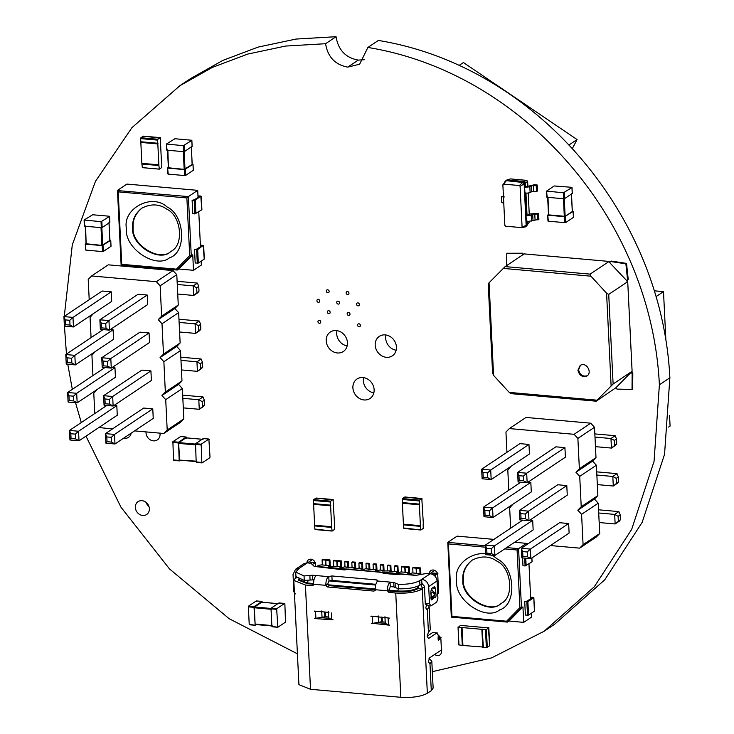 <?xml version="1.0" encoding="UTF-8"?>
<svg xmlns="http://www.w3.org/2000/svg" width="734" height="734" viewBox="0 0 734 734"><rect width="100%" height="100%" fill="white"/><g stroke="black" fill="none" stroke-linecap="round" stroke-linejoin="round"><path stroke-width="1.1" d="M456.667 580.722C452.364 560.813 482.146 544.839 497.193 558.978C515.296 567.299 517.121 604.697 499.689 609.862C485.89 621.45 454.282 600.027 456.667 580.722M462.879 579.777C462.255 572.217 465.301 565.703 472.017 560.235C481.22 555.555 489.633 555.932 497.23 561.354C511.378 567.905 514.708 597.458 500.955 603.513C490.211 615.037 460.768 597.448 462.879 579.777M493.899 539.389L457.117 536.132L447.786 542.371L448.41 543.912L451.951 616.367L451.438 617.065L451.951 616.367L506.588 621.212L507.57 622.047L509.047 621.065L523.709 622.359L522.947 606.89L509.047 621.065M451.364 617.12L507.377 622.093L521.479 607.871L518.58 548.647L517.085 550.005L504.708 548.904M506.588 621.212L519.901 607.642L521.479 607.871L522.947 606.89M485.394 545.711L447.786 542.371L451.318 617.074M472.265 560.07C465.714 565.547 462.75 572.006 463.374 579.456C461.264 596.916 490.321 614.597 501.194 603.348M531.379 613.202L531.572 617.101L523.709 622.359M526.397 543.417L518.58 548.647L506.671 547.592M530.673 598.724L528.966 563.905M531.838 558.005L532.022 561.859L525.094 565.96L522.975 565.767L522.59 557.923M528.544 615.101L527.884 601.66L533.783 597.715L534.435 611.165L528.544 615.101L525.379 615.074L524.727 601.623L527.122 601.091L531.71 598.026L530.618 597.687M527.884 601.66L524.727 601.623M533.398 597.43L530.599 597.182M460.447 625.405L458.429 627.231L481.862 629.313L486.403 629.488L488.761 627.909L460.447 625.405M458.961 644.902L458.089 626.974L458.961 644.902L462.282 645.425L461.402 627.497M463.209 645.278L462.282 645.425M462.044 627.552L462.915 645.48L483.036 647.039L482.155 629.111L483.376 647.296L486.348 647.553L485.477 629.625M488.422 627.662L489.642 645.837L486.348 647.553M482.743 647.232L481.862 629.313M609.991 262.396L609.11 261.432L524.149 253.9L505.148 266.598L489.055 282.773L493.578 375.404L509.222 392.406L511.075 393.644M509.222 392.406L597.008 400.186L613.11 384.02L608.725 294.38L606.578 293.196L590.943 276.195L503.157 268.405M577.924 370.239L580.108 365.541C586.053 361.247 592.668 372.312 587.053 375.927C582.466 377.533 579.42 375.634 577.924 370.239M493.578 375.404L492.753 373.34M489.055 282.773L488.367 283.709M597.008 400.186L596.182 401.186M630.983 372.34L632.148 373.615L632.029 389.488L616.955 389.093L615.789 387.827L632.102 371.312L613.11 384.02M596.32 401.122L616.11 387.607M609.11 261.432L590.108 274.131L590.943 276.195M626.891 280.773L628.221 279.425L626.542 263.387L611.376 261.102L610.716 261.533L609.66 262.616L627.717 281.673L608.725 294.38M580.447 365.339L578.576 369.798C579.878 374.955 582.814 376.918 587.374 375.698M632.102 371.312L627.717 281.673M506.689 265.57L506.781 253.267L522.507 253.221L523.516 254.322M522.507 253.221L521.856 253.661L523.021 254.927M506.781 253.267L521.856 253.661M631.579 371.844L632.809 373.175L632.148 373.615M628.221 279.425L626.506 280.938M610.716 261.533L625.882 263.827L627.561 279.856M632.809 373.175L632.68 389.048L632.029 389.488M626.542 263.387L625.882 263.827M109.21 216.218L92.649 214.75L84.153 219.998L101.026 221.696L101.32 227.668L84.749 226.2L84.153 219.998L84.447 225.98M101.852 221.567L102.145 227.549L109.806 222.42L109.513 216.447L101.026 221.696M102.145 227.549L101.32 227.668M108.981 222.549L109.861 240.477L101.888 245.376L86.153 243.78L85.575 226.081M86.071 243.404L85.63 244.128L102.191 245.596L102.485 251.578L85.915 250.101L85.318 243.908L85.612 249.881M109.898 240.082L110.384 240.128M103.026 245.477L103.31 251.45L110.981 246.321L110.687 240.348L102.191 245.596M103.31 251.45L102.485 251.578M334.383 524.938L334.502 529.453L332.144 531.031L331.667 527.416L314.675 525.911L314.831 529.049L332.144 531.031L315.152 529.517M331.63 526.746L314.638 525.232L313.583 503.643L330.575 505.157L331.667 527.416M333.374 500.047L316.051 498.065L313.693 499.643L313.583 503.643L330.575 505.157L330.685 501.148L333.043 499.57L334.612 525.443M314.941 525.039L314.675 525.911M316.051 498.065L316.382 498.542L316.051 498.065M330.612 505.827L313.62 504.322M134.579 430.886L163.792 433.482L180.426 422.353L183.839 418.875L182.353 388.525L178.573 384.405L181.986 380.928L180.5 350.577L176.72 346.457L180.133 342.989L178.646 312.629L174.866 308.519L178.27 305.041L176.784 274.681L173.004 270.571L108.265 264.827L91.631 275.956L88.218 279.425L89.209 299.692M173.004 270.571L156.37 281.691L91.631 275.956M93.291 313.693L90.071 317.372L91.062 337.64M95.154 351.641L91.933 355.32L92.924 375.588M97.007 389.589L93.787 393.268L94.778 413.526M98.861 427.537L112.476 428.931M163.792 433.482L167.205 430.005L165.719 399.645L161.939 395.534L165.343 392.057L163.865 361.697L160.076 357.586L163.489 354.109L162.003 323.749L158.223 319.639L161.636 316.161L160.15 285.81L156.37 281.691M107.604 361.431L107.843 366.211L111.274 368.101L102.21 367.294L101.742 357.733L103.081 361.027L107.604 361.431L110.806 358.541L111.274 368.101L149.525 342.521L149.066 332.961L140.001 332.153L101.742 357.733L110.806 358.541L149.066 332.961M110.357 329.529L113.1 329.768L113.559 339.328L75.308 364.908L66.243 364.11L67.345 362.614L71.877 363.018L75.308 364.908L74.84 355.348L65.776 354.54L103.099 329.594M114.064 405.416L116.807 405.663L117.275 415.224L79.015 440.804L69.959 439.996L71.06 438.51L70.822 433.73L69.491 430.436L106.806 405.48M152.773 408.847L143.708 408.049L105.457 433.629L114.513 434.427L152.773 408.847L153.241 418.408L114.981 443.987L111.55 442.097L107.026 441.703L105.925 443.189L114.981 443.987L114.513 434.427L111.32 437.317L111.55 442.097M109.467 399.369L109.696 404.15L113.128 406.04L104.063 405.241L103.595 395.681L104.934 398.975L109.467 399.369L112.66 396.479L113.128 406.04L151.387 380.469L150.92 370.909L141.855 370.101L103.595 395.681L112.66 396.479L150.92 370.909M112.21 367.468L114.954 367.716L115.421 377.276L77.162 402.856L68.097 402.048L69.198 400.562L68.968 395.782L67.629 392.488L104.953 367.541M102.182 291.022L111.238 291.82L111.706 301.38L73.455 326.96L64.39 326.162L65.491 324.667L65.253 319.886L63.922 316.602L102.182 291.022M105.751 323.483L105.99 328.263L109.421 330.153L100.356 329.346L99.888 319.785L101.219 323.079L105.751 323.483L108.953 320.593L109.421 330.153L147.672 304.573L147.204 295.013L138.148 294.206L99.888 319.785L108.953 320.593L147.204 295.013M176.784 274.681L160.15 285.81M178.27 305.041L161.636 316.161M174.866 308.519L158.223 319.639M178.646 312.629L162.003 323.749M180.133 342.989L163.489 354.109M176.72 346.457L160.076 357.586M180.5 350.577L163.865 361.697M181.986 380.928L165.343 392.057M178.573 384.405L161.939 395.534M182.353 388.525L165.719 399.645M183.839 418.875L167.205 430.005M179.124 322.428L195.088 323.841L199.281 321.042L178.968 319.235M199.281 321.042L200.621 324.336L198.519 325.731L195.088 323.841L195.556 333.401L199.749 330.603L200.85 329.116L195.556 333.401L179.591 331.988M182.839 398.323L198.804 399.736L202.997 396.929L182.683 395.131M202.997 396.929L204.327 400.223L202.235 401.626L198.804 399.736L199.272 409.297L203.465 406.498L204.566 405.003L199.272 409.297L183.307 407.884M180.977 360.376L196.941 361.789L201.134 358.99L180.821 357.183M201.134 358.99L202.474 362.275L200.373 363.679L196.941 361.789L197.409 371.349L201.602 368.551L202.703 367.055L197.409 371.349L181.445 369.936M177.27 284.48L193.235 285.893L197.428 283.095L177.114 281.296M197.428 283.095L198.758 286.388L196.666 287.783L193.235 285.893L193.703 295.463L197.896 292.655L198.997 291.169L193.703 295.463L177.738 294.04M113.1 329.768L74.84 355.348L71.638 358.238L71.877 363.018M71.638 358.238L67.115 357.834L65.776 354.54L66.243 364.11M116.807 405.663L78.547 431.243L69.491 430.436L69.959 439.996M75.584 438.914L75.354 434.133L78.547 431.243L79.015 440.804L75.584 438.914L71.06 438.51M111.32 437.317L106.788 436.913L105.457 433.629L105.925 443.189M114.954 367.716L76.694 393.296L67.629 392.488L68.097 402.048M68.968 395.782L73.501 396.186L76.694 393.296L77.162 402.856L73.73 400.966L69.198 400.562M111.238 291.82L72.987 317.4L63.922 316.602L64.39 326.162M70.024 325.07L69.785 320.29L72.987 317.4L73.455 326.96L70.024 325.07L65.491 324.667M102.21 367.294L103.31 365.807L107.843 366.211M103.081 361.027L103.31 365.807M67.115 357.834L67.345 362.614M75.354 434.133L70.822 433.73M106.788 436.913L107.026 441.703M104.063 405.241L105.164 403.755L109.696 404.15M104.934 398.975L105.164 403.755M73.501 396.186L73.73 400.966M69.785 320.29L65.253 319.886M100.356 329.346L101.457 327.859L105.99 328.263M101.219 323.079L101.457 327.859M198.519 325.731L198.758 330.511M200.621 324.336L200.85 329.116M202.235 401.626L202.465 406.407M204.327 400.223L204.566 405.003M200.373 363.679L200.611 368.459M202.474 362.275L202.703 367.055M196.666 287.783L196.895 292.572M198.758 286.388L198.997 291.169M571.639 187.308L554.243 185.959L546.573 191.088L563.446 192.785L563.74 198.758L547.169 197.29L546.573 191.088L546.867 197.061M564.281 192.657L564.565 198.63L572.236 193.51L571.942 187.537L563.446 192.785M564.565 198.63L563.74 198.758M571.41 193.629L572.281 211.557L565.143 216.337L548.573 214.869L548.004 197.162M548.491 214.493L548.05 215.218L564.62 216.686L564.914 222.659L548.344 221.191L547.747 214.989L548.041 220.971M572.327 211.172L572.804 211.208M565.446 216.558L565.74 222.54L573.401 217.411L573.107 211.438L564.62 216.686M565.74 222.54L564.914 222.659M126.468 228.659C122.165 208.759 151.938 192.785 166.994 206.924C185.087 215.245 186.922 252.634 169.481 257.808C155.691 269.387 124.083 247.973 126.468 228.659M132.68 227.723C132.056 220.163 135.093 213.649 141.809 208.181C151.02 203.501 159.425 203.878 167.022 209.3C181.17 215.851 184.509 245.404 170.747 251.459C160.012 262.974 130.56 245.395 132.68 227.723M198.052 197.363L197.712 190.354L126.918 184.078L117.578 190.317L118.202 191.858L121.743 264.313L121.229 265.011L121.743 264.313L176.38 269.158L177.371 269.993L178.839 269.002L193.501 270.305L192.748 254.836L178.839 269.002M121.156 265.066L177.178 270.029L191.271 255.817L188.381 196.593L186.876 197.951L118.202 191.858M176.38 269.158L189.702 255.588L191.271 255.817L192.748 254.836M197.712 190.354L188.381 196.593L117.477 190.574M142.057 208.016C135.515 213.493 132.551 219.952 133.166 227.393C131.056 244.862 160.113 262.543 170.994 251.294M201.171 261.148L201.364 265.047L193.501 270.305M200.465 246.661L198.767 211.851M199.097 196.675L194.51 199.74L192.106 200.272L192.767 213.713L194.886 213.906L194.235 200.455L192.106 200.272M198.336 263.047L197.675 249.597L203.199 245.376L204.236 259.102L198.336 263.047L195.18 263.011L194.519 249.569L196.923 249.037L201.501 245.973L200.419 245.624M198.74 196.905L198.006 196.327M195.923 213.75L195.272 200.299L200.786 196.079L201.822 209.805L194.886 213.906M195.272 200.299L194.235 200.455M200.786 196.079L197.978 195.831M197.675 249.597L194.519 249.569M203.199 245.376L200.391 245.128M526.728 180.353L524.039 181.482L506.91 179.958L510.543 178.912L526.728 180.353L527.645 181.353L527.893 186.39M528.232 193.308L529.278 214.778M529.618 221.696L526.232 226.292L524.058 226.852M527.645 181.353L525.452 183.014L525.636 186.821L524.654 187.482L526.526 225.65L525.25 226.953L521.424 227.604L505.588 226.2L504.854 225.402L502.873 184.794L503.524 184.124L519.36 185.528L520.094 186.326L522.076 226.934L521.424 227.604M506.91 179.958L505.919 180.619L523.058 182.133L524.039 181.482L525.452 183.014L524.471 183.674L524.654 187.482L529.838 186.702L530.131 192.675L524.948 193.455M527.324 221.182L527.507 224.999L525.058 226.567M525.929 192.803L527.03 215.209L530.572 213.915L538.582 213.383L537.6 214.044L532.701 214.099L531.223 215.09L526.049 215.869L527.03 215.209M504.68 182.546L505.919 180.619L522.902 182.491L524.122 183.83L526.159 225.439L522.076 226.934M519.36 185.528L523.058 182.133L524.471 183.674L520.094 186.326M525.636 186.821L534.361 184.748L537.196 184.996L536.215 185.656L531.306 185.711L529.838 186.702M503.423 196.134L501.505 196.712L501.799 202.685L503.451 202.832M503.542 198.565L503.873 205.401M501.505 196.712L504.341 196.96M504.643 181.913L506.121 181.004L503.524 184.124M538.582 213.383L538.875 219.356L526.342 221.842M537.196 184.996L537.49 190.968L536.508 191.629L531.599 191.693L530.131 192.675M505.01 182.133L502.873 184.794M536.215 185.656L536.508 191.629M537.6 214.044L537.894 220.017M161.829 163.544L161.728 167.554L159.361 169.123L158.883 165.517L141.891 164.012L142.378 167.618L159.361 169.123L142.378 167.618M158.847 164.838L141.855 163.333L140.8 141.745L157.792 143.258L158.883 165.517M142.157 163.141L141.891 164.012M161.508 163.067L160.26 137.671L157.902 139.249L157.645 140.121L140.653 138.607L140.8 141.745L157.792 143.258L157.645 140.121M157.902 139.249L140.91 137.744L143.268 136.166L160.59 138.148M140.91 137.744L140.653 138.607M143.268 136.166L143.598 136.643L143.268 136.166M157.828 143.928L140.836 142.424M418.398 585.961L418.013 588.65C413.251 591.154 406.489 592.173 397.709 591.705L390.883 591.099L389.396 589.485L390.268 586.585L390.048 582.108L393.727 582.429L398.305 584.31C407.755 584.512 414.884 583.291 419.692 580.649L430.363 573.722L426.821 573.41L415.765 575.401L401.048 574.098L397.479 574.639L383.322 573.382L382.01 572.41L347.953 569.391L344.384 569.933L314.198 566.4L310.996 563.143L307.454 562.822L299.068 568.428L295.719 572.08L304.041 575.951L312.519 575.227L328.447 576.64C326.694 578.254 325.823 581.154 325.832 585.337L313.583 584.255L312.244 585.622L305.408 585.016L293.82 580.383L295.664 577.796L296.646 577.887M295.719 572.08L295.94 576.557L304.261 580.438L313.978 579.823M390.268 586.585L393.947 586.916L395.277 587.677L395.085 582.97M395.296 587.53L398.525 588.796C407.976 588.998 415.105 587.769 419.912 585.126L422.197 583.814L424.435 586.237L425.27 603.421L429.518 603.798L428.684 586.613C428.078 582.53 425.839 580.099 421.977 579.328M429.051 658.471L431.812 661.196L429.968 663.784L428.381 661.756L429.546 657.893L441.767 649.728M441.18 637.773L439.207 639.562L438.097 639.066L438.244 635.112L436.785 633.002L428.601 638.47L427.142 636.36L428.307 632.497L430.28 629.827L429.161 606.972L427.023 609.752L425.748 607.899L426.766 604.522M438.143 639.461L439.207 639.562L438.62 640.176M295.325 593.879L293.866 591.769L293.031 574.594L295.499 569.309L299.068 568.428M437.895 573.493L435.702 574.63L435.189 576.346M424.463 586.778L422.261 588.246L422.261 589.026C416.05 592.301 407.214 593.632 395.745 593.026L388.919 592.421L387.424 590.797L375.175 589.714L373.835 591.081L327.318 586.952L325.832 585.337L327.795 584.025L329.282 585.64L327.318 586.952M431.812 661.196L433.133 688.088L431.289 690.676L427.353 693.3C421.151 696.575 412.315 697.915 400.847 697.3L310.51 689.29L298.921 684.657L293.82 580.383M432.537 632.616L437.207 632.873L432.537 632.616L427.142 636.231M437.528 590.384L438.675 589.292M430.363 573.722C434.225 574.493 436.464 576.924 437.069 581.007L437.904 598.192L436.739 602.054L430.977 605.908L428.243 605.825M371.441 616.156L389.359 618.111L388.121 618L388.442 624.726L389.708 625.212L371.789 623.249M385.267 623.331L378.634 622.744M385.625 622.157L381.469 621.79L371.303 623.579M388.442 624.726L385.277 623.46L384.946 616.734M388.121 618L385.543 617.404M375.753 616.532L372.202 616.597L372.523 623.313M370.954 616.487L372.202 616.597M328.905 612.385L314.299 611.092L315.556 611.569L315.886 618.294L314.666 618.56L333.053 619.817L328.658 618.285L321.987 617.716M314.803 611.138L314.317 611.459M319.116 611.514L315.556 611.569M315.152 618.23L314.666 618.56M328.988 617.138L325.703 616.688L315.886 618.294M328.309 611.716L328.658 618.285M429.161 606.963L428.729 605.871M437.299 573.566L433.647 573.116L431.803 574.025M433.785 575.034L435.702 574.63M422.261 588.246L421.298 584.97L422.812 583.961M416.784 586.604L418.013 588.65L422.261 589.026L427.353 693.3M374.634 590.888L375.799 589.769L329.282 585.64M313.033 585.42L314.207 584.301L307.372 583.695L298.509 580.154L298.509 579.016M295.958 576.74L295.664 577.796M315.556 562.648L311.978 564.712M314.959 562.721L311.308 562.272L309.115 563.409M375.175 589.714C375.166 585.53 376.037 582.631 377.799 581.016L376.982 579.952L331.887 575.951L328.447 576.64M377.799 581.016L390.048 582.108C388.286 583.723 387.414 586.622 387.424 590.797L389.396 589.485M375.826 584.31L332.107 580.438L328.667 581.126L327.795 584.025M313.583 584.255C313.574 580.071 314.446 577.172 316.198 575.557M421.912 583.787L421.692 579.3M295.499 569.309L303.876 563.703L307.454 562.822M430.977 605.908L429.518 603.798M432.812 597.522L434.684 597.65C435.886 597.476 436.29 596.136 435.886 593.632L435.455 588.255L434.363 586.677L431.748 588.42L430.876 591.32L431.243 599.66L431.647 599.944L434.115 597.641L434.923 597.751M428.849 605.724L425.353 604.137L425.27 603.421M432.592 597.669L430.693 593.54L433.317 591.788L434.473 595.329L431.913 597.036L432.592 597.669L433.904 596.797L434.473 595.329M431.353 588.879L433.317 591.788M420.169 574.612L418.71 573.979L419.362 573.538L412.288 572.915L410.59 573.511L407.765 573.254L407.379 572.97L408.04 572.538L400.957 571.905L399.268 572.502L396.433 572.254L396.709 571.529L393.874 571.281L392.185 571.878L389.35 571.621L389.626 570.905L382.276 570.997L381.891 570.713L382.552 570.272L379.717 570.024L378.028 570.621L375.193 570.364L375.469 569.648L368.11 569.74L368.385 569.024L365.56 568.767L363.862 569.364L361.036 569.116L360.651 568.832L361.312 568.391L358.476 568.144L356.788 568.74L353.953 568.483L354.228 567.767L346.87 567.859L347.145 567.134L344.319 566.887L342.622 567.483L339.796 567.226L340.071 566.51L328.465 566.226L328.74 565.51L321.657 564.877L318.556 565.345L316.914 566.446L416.508 575.273M328.777 576.419L328.997 580.906L375.624 585.044M397.709 591.705L397.672 590.962C406.452 591.43 413.214 590.411 417.976 587.897L418.013 587.87M398.333 588.787L397.672 590.962L389.616 590.246M375.157 588.962L328.025 584.787M313.565 583.502L307.335 582.952L298.472 579.41M419.398 574.291L419.362 573.538M408.076 573.282L408.04 572.538M396.745 572.281L396.709 571.529M389.662 571.648L389.626 570.905M382.588 571.024L382.552 570.272M375.505 570.391L375.469 569.648M368.422 569.768L368.385 569.024M361.348 569.144L361.312 568.391M354.265 568.511L354.228 567.767M347.182 567.887L347.145 567.134M340.108 567.254L340.071 566.51M328.777 566.253L328.74 565.51M420.894 574.474L420.582 567.942L417.178 567.648L416.398 568.171L419.793 568.474L420.077 574.346M416.398 568.171L416.646 573.3M420.582 567.942L419.793 568.474M416.912 567.822L413.499 567.318L412.71 567.841L416.114 568.144L416.361 573.272M412.71 567.841L412.967 572.97M416.894 567.621L416.114 568.144M409.572 573.419L409.251 566.942L405.856 566.639L405.067 567.162L408.462 567.465L408.755 573.346M405.067 567.162L405.315 572.291M409.251 566.942L408.462 567.465M405.581 566.822L402.168 566.318L401.388 566.841L404.783 567.143L405.03 572.272M401.388 566.841L401.636 571.969M405.572 566.611L404.783 567.143M341.604 567.391L341.282 560.914L337.888 560.611L337.099 561.143L340.493 561.437L340.787 567.318M337.099 561.143L337.346 566.272M341.282 560.914L340.493 561.437M337.612 560.794L334.199 560.29L333.419 560.813L336.814 561.115L337.071 566.244M333.419 560.813L333.667 565.942M337.603 560.592L336.814 561.115M330.272 566.382L329.951 559.914L326.557 559.611L325.768 560.134L329.171 560.437L329.456 566.318M325.768 560.134L326.024 565.263M329.951 559.914L329.171 560.437M326.281 559.794L322.877 559.28L322.088 559.813L325.492 560.106L325.74 565.235M322.088 559.813L322.345 564.941M326.272 559.583L325.492 560.106M398.241 572.41L397.92 565.932L395.094 565.685L394.305 566.208L397.14 566.464L397.424 572.337M394.305 566.208L394.553 571.336M397.92 565.932L397.14 566.464M391.158 571.786L390.846 565.308L388.011 565.061L387.222 565.584L390.057 565.831L390.341 571.713M387.222 565.584L387.479 570.713M390.846 565.308L390.057 565.831M384.084 571.153L383.763 564.685L380.928 564.428L380.148 564.96L382.974 565.208L383.267 571.08M380.148 564.96L380.396 570.089M383.763 564.685L382.974 565.208M377.001 570.529L376.68 564.051L373.854 563.804L373.065 564.327L375.9 564.584L376.184 570.456M373.065 564.327L373.312 569.456M376.68 564.051L375.9 564.584M369.918 569.905L369.606 563.428L366.771 563.171L365.982 563.703L368.817 563.951L369.101 569.832M365.982 563.703L366.238 568.832M369.606 563.428L368.817 563.951M362.844 569.272L362.523 562.794L359.688 562.547L358.908 563.07L361.734 563.327L362.027 569.199M358.908 563.07L359.155 568.199M362.523 562.794L361.734 563.327M355.761 568.648L355.439 562.171L352.614 561.923L351.825 562.446L354.66 562.694L354.944 568.575M351.825 562.446L352.072 567.575M355.439 562.171L354.66 562.694M348.678 568.015L348.366 561.547L345.531 561.29L344.741 561.822L347.577 562.07L347.861 567.942M344.741 561.822L344.998 566.951M348.366 561.547L347.577 562.07M583.071 544.665L599.715 533.545L596.302 537.022L579.667 548.142L583.071 544.665L581.594 514.314L577.805 510.194L581.218 506.717L579.732 476.366L575.951 472.246L579.365 468.778L577.878 438.418L574.098 434.308L509.359 428.564L505.946 432.042L506.937 452.3M514.736 542.197L528.352 543.591M550.454 545.555L579.667 548.142M599.715 533.545L598.228 503.185L581.594 514.314M598.228 503.185L594.448 499.074L597.861 495.597L596.375 465.237L592.595 461.126L595.999 457.649L594.512 427.289L590.732 423.179L525.994 417.444L509.359 428.564M511.02 466.31L507.8 469.989L508.79 490.248M512.882 504.249L509.662 507.937L510.653 528.196M566.795 485.569L557.73 484.77L519.47 510.341L528.535 511.148L566.795 485.569L567.254 495.129L529.003 520.709L528.535 511.148L525.333 514.039L525.572 518.819L529.003 520.709L519.938 519.911L519.47 510.341L520.81 513.635L525.333 514.039M528.085 482.137L530.829 482.385L492.569 507.956L483.504 507.157L520.828 482.201M483.972 516.718L485.073 515.231L489.606 515.626L493.037 517.525L492.569 507.956L489.367 510.846L484.844 510.451L483.504 507.157L483.972 516.718L493.037 517.525L531.288 491.945L530.829 482.385M529.939 520.085L532.682 520.323L494.422 545.903L485.358 545.105L522.681 520.149M485.825 554.665L486.926 553.179L486.697 548.39L485.358 545.105L485.825 554.665L494.89 555.464L533.15 529.893L532.682 520.323M568.648 523.516L559.583 522.709L521.324 548.289L530.388 549.096L568.648 523.516L569.116 533.077L530.856 558.657L530.388 549.096L527.196 551.986L522.663 551.583L521.324 548.289L521.791 557.849L530.856 558.657L527.425 556.767L527.196 551.986M564.932 447.621L565.4 457.181L527.15 482.761L526.682 473.201L564.932 447.621L555.877 446.822L517.617 472.402L526.682 473.201L523.48 476.091L523.718 480.871L527.15 482.761L518.085 481.963L517.617 472.402L518.947 475.687L523.48 476.091M519.911 443.63L528.966 444.437L490.716 470.017L481.651 469.209L519.911 443.63M482.119 478.77L483.22 477.284L487.752 477.687L491.184 479.577L490.716 470.017L487.514 472.907L482.981 472.503L481.651 469.209L482.119 478.77L491.184 479.577L529.434 453.997L528.966 444.437M594.448 499.074L577.805 510.194M597.861 495.597L581.218 506.717M596.375 465.237L579.732 476.366M592.595 461.126L575.951 472.246M595.999 457.649L579.365 468.778M594.512 427.289L577.878 438.418M590.732 423.179L574.098 434.308M597.32 484.605L613.285 486.018L617.477 483.211L618.579 481.724L618.349 476.944L617.01 473.65L596.696 471.852M596.852 475.036L612.817 476.458L617.01 473.65M598.705 512.983L614.67 514.406L618.863 511.598L598.549 509.8M599.173 522.544L615.138 523.966L619.331 521.158L620.432 519.672L620.202 514.892L618.863 511.598M594.999 437.097L610.963 438.51L615.156 435.702L594.843 433.904M595.467 446.657L611.431 448.07L615.624 445.263L616.725 443.776L616.487 438.996L615.156 435.702M486.926 553.179L491.459 553.574L494.89 555.464L494.422 545.903L491.229 548.793L486.697 548.39M616.487 483.128L616.248 478.348L612.817 476.458L613.285 486.018L618.579 481.724M616.248 478.348L618.349 476.944M620.432 519.672L615.138 523.966L614.67 514.406L618.101 516.296L620.202 514.892M616.725 443.776L611.431 448.07L610.963 438.51L614.395 440.4L616.487 438.996M519.938 519.911L521.039 518.415L525.572 518.819M521.039 518.415L520.81 513.635M489.606 515.626L489.367 510.846M485.073 515.231L484.844 510.451M491.459 553.574L491.229 548.793M521.791 557.849L522.892 556.363L522.663 551.583M522.892 556.363L527.425 556.767M518.085 481.963L519.186 480.467L518.947 475.687M519.186 480.467L523.718 480.871M487.752 477.687L487.514 472.907M483.22 477.284L482.981 472.503M618.34 521.076L618.101 516.296M614.624 445.18L614.395 440.4M262.24 602.247L261.928 601.458L256.267 600.953L256.561 601.375L256.267 600.953L248.606 606.073L248.367 606.853L254.028 607.348L255.175 625.249L249.221 624.331L248.367 606.853M249.514 624.753L255.175 625.249L256.184 624.579M248.606 606.073L254.267 606.578L261.928 601.458L262.221 601.88M254.267 606.578L254.028 607.348M272.112 625.561L255.12 624.056L254.322 607.77L271.314 609.284M278.691 603.733L261.699 602.229L261.992 602.651L261.699 602.229L254.56 607L254.322 607.77M272.167 626.763L277.837 627.258L285.498 622.138L284.875 603.889L278.92 602.963L279.214 603.385L278.92 602.963L271.259 608.082L271.02 608.862L276.69 609.358L277.837 627.258L271.883 626.341L271.02 608.862M271.259 608.082L276.92 608.587L284.59 603.467L284.875 603.889M276.92 608.587L276.69 609.358M423.151 523.883L423.27 528.397L420.912 529.976L420.435 526.361L403.443 524.856L403.599 527.994L420.912 529.976L403.92 528.462M420.398 525.691L403.406 524.177L402.351 502.588L419.343 504.102L420.435 526.361M422.142 498.992L404.819 497.01L402.461 498.588L402.351 502.588L419.343 504.102L419.453 500.093L421.811 498.514L423.38 524.388M403.709 523.984L403.443 524.856M404.819 497.01L405.15 497.487L404.819 497.01M419.38 504.772L402.388 503.267M191.491 140.222L174.931 138.744L166.435 144.002L183.307 145.69L183.601 151.672L167.031 150.195L166.435 144.002L166.728 149.975M184.133 145.571L184.427 151.543L192.097 146.415L191.803 140.442L183.307 145.69M184.427 151.543L183.601 151.672M191.262 146.543L192.143 164.471L184.17 169.37L168.435 167.774L167.857 150.075M168.352 167.398L167.912 168.123L184.473 169.591L184.766 175.573L168.205 174.105L167.609 167.903L167.893 173.875M192.18 164.077L192.666 164.122M185.307 169.471L185.601 175.444L193.262 170.325L192.969 164.343L184.473 169.591M185.601 175.444L184.766 175.573M209.162 439.501L208.869 439.079L201.208 444.198L201.832 462.457L196.171 461.952L195.547 443.703L203.208 438.574L208.869 439.079L210.016 456.979L209.786 457.75L202.125 462.879L196.455 462.374M202.979 439.345L185.986 437.84L186.28 438.262L185.986 437.84L178.848 442.62L178.61 443.391L179.702 460.099L196.4 461.181M186.509 437.492L186.216 437.069L178.555 442.198L179.179 460.447L173.508 459.943L172.894 441.694L180.555 436.565L186.216 437.069L186.528 437.859M180.472 460.2L179.463 460.869L173.802 460.365M668.601 427.078L670.078 426.087L669.564 415.618M665.848 339.585L663.499 291.627L654.361 290.82M656.095 296.582L663.499 291.627M572.291 148.69L577.071 139.561L463.42 62.546L459.209 65.363M568.896 145.029L577.071 139.561M432.326 671.665L491.596 657.884L544.142 631.258L554.629 624.258L604.798 579.75L642.14 522.397L664.545 454.355L669.867 377.79C661.765 212.034 533.269 65.592 378.368 40.453L367.89 47.462L359.632 64.216L347.788 67.115C335.172 64.803 327.768 57.004 325.575 43.71L285.508 46.068L247.633 54.105L212.3 67.436L179.876 85.722L131.918 127.679L95.448 181.344L72.29 244.862L64.271 316.363M364.229 59.729L358.265 60.105C345.659 57.793 338.255 49.995 336.053 36.7L325.575 43.71M64.436 326.162L66.464 354.082M336.053 36.7L295.986 39.067L258.111 47.095L222.778 60.436L190.354 78.712L179.876 85.722M146.185 502.451A7.735 6.679 -123.8 0 0 149.03 506.699M363.66 377.634A11.716 10.111 -123.8 0 0 373.845 392.864M336.97 330.639A11.716 10.111 -123.8 0 0 347.154 345.87M385.965 334.988A11.716 10.111 -123.8 0 0 396.149 350.219M67.776 364.238L72.327 389.35M75.519 402.709L81.29 422.545M85.97 436.152L120.963 507.185L169.499 568.923L229.136 618.689L297.417 653.811M544.142 631.258L594.311 586.76L631.662 529.407L654.058 461.365L659.389 384.799C651.278 219.044 522.782 72.602 367.89 47.462M149.378 508.699A7.735 6.679 -123.8 0 0 145.295 501.808A7.735 6.679 -123.8 0 0 138.065 501.643A7.735 6.679 -123.8 0 0 136.808 511.791A7.735 6.679 -123.8 0 0 146.662 514.506A7.735 6.679 -123.8 0 0 149.378 508.699M315.528 566.52L315.409 564.024A4.688 4.046 -123.8 0 0 312.932 559.849A4.688 4.046 -123.8 0 0 308.555 559.758A4.688 4.046 -123.8 0 0 306.913 562.804M434.776 654.398A4.688 4.046 -123.8 0 0 439.859 655.031A4.688 4.046 -123.8 0 0 441.501 651.508L440.914 639.562A4.688 4.046 -123.8 0 0 438.253 635.277M437.703 594.09A4.688 4.046 -123.8 0 0 438.556 591.301L437.748 574.869A4.688 4.046 -123.8 0 0 435.28 570.694A4.688 4.046 -123.8 0 0 430.895 570.602A4.688 4.046 -123.8 0 0 429.262 573.621M123.707 438.161A7.735 6.679 -123.8 0 0 128.569 437.336A7.735 6.679 -123.8 0 0 131.184 433.161M146.038 431.904A7.735 6.679 -123.8 0 0 149.708 439.464A7.735 6.679 -123.8 0 0 157.342 439.886A7.735 6.679 -123.8 0 0 160.049 434.078A7.735 6.679 -123.8 0 0 159.948 433.133M374.129 389.69A11.716 10.111 -123.8 0 0 367.945 379.258A11.716 10.111 -123.8 0 0 356.999 379.019A11.716 10.111 -123.8 0 0 355.109 394.378A11.716 10.111 -123.8 0 0 370.028 398.489A11.716 10.111 -123.8 0 0 374.129 389.69M347.448 342.705A11.716 10.111 -123.8 0 0 341.255 332.273A11.716 10.111 -123.8 0 0 330.318 332.025A11.716 10.111 -123.8 0 0 328.419 347.384A11.716 10.111 -123.8 0 0 343.338 351.503A11.716 10.111 -123.8 0 0 347.448 342.705M320.767 321.896A1.56 1.349 -123.8 0 0 318.483 320.474A1.56 1.349 -123.8 0 0 320.217 323.07A1.56 1.349 -123.8 0 0 320.767 321.896M330.172 312.317A1.56 1.349 -123.8 0 0 327.887 310.895A1.56 1.349 -123.8 0 0 329.621 313.491A1.56 1.349 -123.8 0 0 330.172 312.317M319.749 300.977A1.56 1.349 -123.8 0 0 317.464 299.555A1.56 1.349 -123.8 0 0 319.198 302.151A1.56 1.349 -123.8 0 0 319.749 300.977M339.567 302.738A1.56 1.349 -123.8 0 0 337.282 301.316A1.56 1.349 -123.8 0 0 339.025 303.913A1.56 1.349 -123.8 0 0 339.567 302.738M329.144 291.398A1.56 1.349 -123.8 0 0 326.859 289.976A1.56 1.349 -123.8 0 0 328.593 292.572A1.56 1.349 -123.8 0 0 329.144 291.398M396.433 347.044A11.716 10.111 -123.8 0 0 390.249 336.612A11.716 10.111 -123.8 0 0 379.304 336.365A11.716 10.111 -123.8 0 0 377.414 351.724A11.716 10.111 -123.8 0 0 392.332 355.843A11.716 10.111 -123.8 0 0 396.433 347.044M349.99 314.069A1.56 1.349 -123.8 0 0 347.705 312.647A1.56 1.349 -123.8 0 0 349.448 315.244A1.56 1.349 -123.8 0 0 349.99 314.069M360.412 325.41A1.56 1.349 -123.8 0 0 358.128 323.988A1.56 1.349 -123.8 0 0 359.871 326.584A1.56 1.349 -123.8 0 0 360.412 325.41M359.394 304.491A1.56 1.349 -123.8 0 0 357.109 303.069A1.56 1.349 -123.8 0 0 358.843 305.665A1.56 1.349 -123.8 0 0 359.394 304.491M348.971 293.16A1.56 1.349 -123.8 0 0 346.687 291.737A1.56 1.349 -123.8 0 0 348.421 294.334A1.56 1.349 -123.8 0 0 348.971 293.16M519.901 607.642L517.085 550.005M485.468 547.197L448.41 543.912M525.094 565.96L524.709 558.115M527.507 615.257L526.847 601.816M526.131 565.804L525.755 558.207M487.284 647.416L486.403 629.488M611.11 385.818L606.578 293.196M590.108 274.131L505.148 266.598M101.843 227.32L102.714 245.248M101.008 227.448L101.888 245.376M85.272 225.852L86.153 243.78M330.685 501.148L313.693 499.643M330.428 502.019L313.436 500.515M564.263 198.409L565.143 216.337M563.437 198.529L564.318 216.457M547.702 196.941L548.573 214.869M189.702 255.588L186.876 197.951M197.299 263.203L196.648 249.753M531.306 185.711L531.599 191.693M533.379 185.399L533.673 191.381M531.223 215.09L531.517 221.062M532.701 214.099L532.985 220.081M534.765 213.787L535.058 219.76M304.261 580.438L304.041 575.951M429.968 663.784L431.289 690.676M427.316 609.55L428.436 632.405M438.299 637.36L440.382 637.543L438.299 637.36M438.281 637.516L440.464 637.708M438.106 638.571L439.776 638.718M420.279 584.879L421.298 584.97M390.883 591.099L388.919 592.421M305.408 585.016L310.51 689.29M395.745 593.026L400.847 697.3M331.474 612.982L331.805 619.707M419.912 585.126L419.692 580.649M398.525 588.796L398.305 584.31M393.947 586.916L393.727 582.429M377.074 581.723L376.982 579.952M332.107 580.438L331.887 575.951M312.739 579.713L312.519 575.227M310.078 579.97L309.867 575.493M294.38 591.815L293.866 591.769M437.069 581.007L428.684 586.613M432.399 587.989L435.455 588.255M433.638 592.32L435.666 592.503M434.152 593.476L435.886 593.632M430.867 598.182L433.014 598.375M430.968 598.981L432.491 599.109M431.849 596.614L431.041 596.54M321.721 610.972L322.052 617.698M324.593 612L324.823 616.771M325.483 612.083L325.703 616.688M328.309 612.33L328.538 616.936M378.368 616L378.689 622.716M381.23 617.019L381.469 621.79M382.12 617.101L382.35 621.707M384.955 617.349L385.176 621.955M308.106 580.41L307.372 583.695M254.56 607L271.552 608.504M255.414 624.478L272.406 625.983M419.453 500.093L402.461 498.588M419.197 500.964L402.204 499.459M184.124 151.314L185.005 169.242M183.298 151.443L184.17 169.37M167.554 149.846L168.435 167.774M201.208 444.198L195.547 443.703M200.978 444.978L195.308 444.474M196.694 461.603L179.702 460.099M195.602 444.896L178.61 443.391M195.84 444.125L178.848 442.62M178.555 442.198L172.894 441.694M178.316 442.969L172.655 442.464M358.265 60.105L347.788 67.115M669.867 377.79L659.389 384.799M312.436 559.583L307.564 562.84M434.776 570.428L429.904 573.685M532.095 561.758L531.911 557.95M534.508 611.064L533.847 597.614M458.897 644.993L458.025 627.065M489.706 645.746L488.826 627.818M482.972 647.131L482.091 629.203M488.211 283.719L492.615 373.734M511.038 393.644L596.219 401.195M84.392 226.054L84.098 220.081M109.871 222.338L109.577 216.365M109.916 240.394L109.036 222.466M86.089 243.862L85.217 225.934M85.557 249.964L85.263 243.982M111.036 246.248L110.742 240.266M332.052 531.058L315.06 529.544M333.135 499.542L316.152 498.037M330.814 505.653L313.822 504.148M546.812 197.143L546.518 191.17M572.291 193.427L571.997 187.454M572.337 211.484L571.465 193.556M548.518 214.943L547.637 197.015M547.977 221.044L547.692 215.071M573.465 217.328L573.171 211.355M121.119 265.02L117.477 190.611M201.896 209.704L201.235 196.253M204.309 259.001L203.648 245.56M159.269 169.15L142.277 167.646M160.361 137.643L143.369 136.139M158.03 143.754L141.038 142.249M433.473 573.071L437.721 573.447M315.381 562.593L311.133 562.216M434.436 597.54L432.977 597.412M432.381 597.733L430.886 597.604M255.093 625.276L249.432 624.772M262.01 601.43L256.349 600.926M278.773 603.706L261.781 602.201M272.323 626.01L255.331 624.506M277.746 627.286L272.085 626.781M284.673 603.44L279.003 602.935M420.821 530.003L403.828 528.489M421.912 498.487L404.92 496.982M419.582 504.607L402.59 503.093M166.673 150.057L166.379 144.075M192.152 146.341L191.858 140.359M192.198 164.388L191.326 146.461M168.38 167.857L167.499 149.929M167.838 173.958L167.545 167.985M193.317 170.242L193.024 164.269M208.961 439.051L203.29 438.556M202.033 462.906L196.373 462.402M203.061 439.327L186.069 437.822M196.611 461.631L179.619 460.117M186.298 437.042L180.637 436.546M179.38 460.897L173.719 460.392"/></g></svg>
